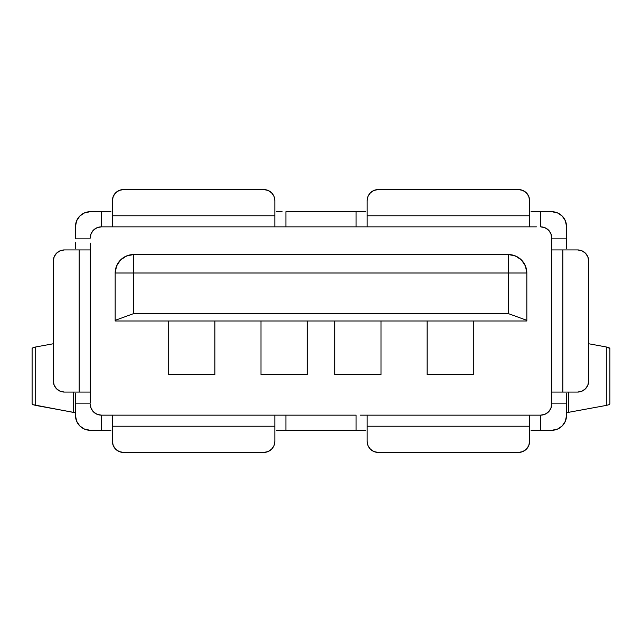 <?xml version="1.0" encoding="UTF-8"?>
<svg xmlns="http://www.w3.org/2000/svg" width="642" height="642" viewBox="0 0 642 642"><rect width="100%" height="100%" fill="white"/><g stroke="black" fill="none" stroke-linecap="round" stroke-linejoin="round"><path stroke-width="0.96" d="M73.678 412.373L73.678 392.069L73.678 412.373L35.703 405.415L35.703 346.977L53.326 343.751L35.703 346.977L32.927 347.723L32.108 348.542L32.927 347.723L35.703 346.977L35.703 405.415L32.927 404.669L74.978 412.71M32.108 403.842L32.927 404.669L32.1 403.93L32.1 348.462M551.751 398.907L551.751 404.075A11.075 11.075 0 0 1 540.676 415.149L536.439 415.149M562.191 425.959L557.4 429.161L551.751 430.284L540.676 430.284L540.676 415.149L544.914 414.307L548.509 411.899L550.908 408.312L551.751 403.144L566.517 403.144L566.517 415.518L565.393 421.168L562.191 425.959L557.4 429.161L551.751 430.284L536.864 430.284M105.561 415.149L101.324 415.149L101.324 430.284L90.249 430.284L84.6 429.161L79.809 425.959L76.607 421.168L75.483 415.518L75.483 403.144L90.249 403.144L90.249 398.907M90.249 404.067L91.092 408.312L93.491 411.899L97.086 414.307L101.324 415.149A11.075 11.075 0 0 1 90.249 404.067L90.297 405.126M307.157 321L307.157 374.535L261.005 374.535L261.005 321L261.005 374.535L307.157 374.535L307.157 321M214.853 321L214.853 374.535L168.702 374.535L168.702 321L168.702 374.535L214.853 374.535L214.853 321M115.167 273.002L133.632 273.002L133.632 254.545L508.368 254.545L133.632 254.545A18.457 18.457 0 0 0 115.167 273.002L115.167 320.334L133.632 313.617L133.632 273.002L115.167 273.002L116.579 265.94L120.576 259.954L126.562 255.949L133.632 254.545C122.421 255.636 116.266 261.792 115.167 273.002L115.167 321L526.833 321L526.833 273.002C525.734 261.792 519.579 255.636 508.368 254.545L515.438 255.949L521.424 259.954L525.421 265.94L526.833 273.002L133.632 273.002L133.632 313.617L508.368 313.617L508.368 254.545A18.457 18.457 0 0 1 526.833 273.002L508.368 273.002L508.368 313.617L133.632 313.617L115.167 320.334L115.167 321L526.833 321L526.833 320.334L508.368 313.617L526.833 320.334L526.833 273.002M473.298 321L473.298 374.535L427.147 374.535L427.147 321L427.147 374.535L473.298 374.535L473.298 321M380.995 321L380.995 374.535L334.843 374.535L334.843 321L334.843 374.535L380.995 374.535L380.995 321M84.6 212.839L79.809 216.041L84.6 212.839L90.249 211.716L101.324 211.716L101.324 226.851L105.561 226.851M268.011 190.409L263.774 189.567L123.481 189.567L119.235 190.409L115.648 192.809L113.241 196.404L112.398 200.641L112.398 226.851L274.848 226.851L274.848 200.641L274.006 196.404L271.606 192.809L268.011 190.409L263.774 189.567A11.075 11.075 0 0 1 274.848 200.641L274.848 215.776L112.398 215.776L112.398 226.851L101.324 226.851L97.086 227.693L93.491 230.101L91.092 233.688L90.249 237.933A11.075 11.075 0 0 1 101.324 226.851L101.324 211.716L105.136 211.716M281.686 226.851L360.314 226.851M536.439 226.851L529.602 226.851L529.602 215.776L367.152 215.776L367.152 200.641A11.075 11.075 0 0 1 378.226 189.567L373.989 190.409L370.394 192.809L367.994 196.404L367.152 200.641L367.152 226.851L529.602 226.851L529.602 200.641L528.759 196.404L526.352 192.809L522.765 190.409L518.519 189.567A11.075 11.075 0 0 1 529.602 200.641L529.602 215.776L367.152 215.776L367.152 226.851L285.923 226.851L285.923 211.716L359.881 211.716M536.864 211.716L551.751 211.716A14.766 14.766 0 0 1 566.517 226.482L566.517 238.856L551.751 238.856L550.908 233.688L548.509 230.101L544.914 227.693L540.676 226.851A11.075 11.075 0 0 1 551.751 237.933L551.751 243.093M566.517 399.34L566.517 403.144L551.751 403.144L551.751 392.069L562.825 392.069L562.825 249.931L577.591 249.931L551.751 249.931L551.751 392.069L577.591 392.069L562.825 392.069L562.825 249.931L551.751 249.931L551.751 238.856L566.517 238.856L566.517 242.66M90.249 243.093L90.249 249.931L79.175 249.931L79.175 392.069L64.409 392.069L90.249 392.069L90.249 249.931L64.409 249.931L79.175 249.931L79.175 392.069L90.249 392.069L90.249 403.144L75.483 403.144L75.483 399.34M360.314 415.149L367.152 415.149L367.152 426.224L529.602 426.224L529.602 441.359A11.075 11.075 0 0 1 518.519 452.433L378.226 452.433L518.519 452.433L522.765 451.591L526.352 449.191L528.759 445.596L529.602 441.359L529.602 415.149L367.152 415.149L367.152 441.359L367.994 445.596L370.394 449.191L373.989 451.591L378.226 452.433A11.075 11.075 0 0 1 367.152 441.359L367.152 426.224L529.602 426.224L529.602 415.149L540.676 415.149L540.676 430.284L531.054 430.284M359.881 430.284L356.077 430.284L356.077 415.149L356.077 430.284L285.923 430.284L285.923 415.149L356.077 415.149L281.686 415.149M105.136 430.284L101.324 430.284L101.324 415.149L112.398 415.149L112.398 426.224L274.848 426.224L274.848 441.359L274.848 415.149L112.398 415.149L112.398 441.359L112.398 426.224L274.848 426.224L274.848 415.149L285.923 415.149L285.923 430.284L282.119 430.284M531.054 211.716L540.676 211.716L540.676 226.851L540.676 211.716L551.751 211.716L557.4 212.839L562.191 216.041L565.393 220.832L566.517 226.482L566.517 248.478M110.946 211.716L90.249 211.716A14.766 14.766 0 0 0 75.483 226.482L76.607 220.832L79.809 216.041M282.119 211.716L276.301 211.716M365.699 211.716L356.077 211.716L356.077 226.851L356.077 211.716L285.923 211.716L285.923 226.851L274.848 226.851L274.848 215.776L112.398 215.776L112.398 200.641A11.075 11.075 0 0 1 123.481 189.567L263.774 189.567M551.751 430.284A14.766 14.766 0 0 0 566.517 415.518L566.517 393.522M557.4 212.839L562.191 216.041M84.6 429.161L79.809 425.959M90.249 238.856L75.483 238.856L75.483 226.482L75.483 238.856L90.249 238.856M110.946 430.284L90.249 430.284A14.766 14.766 0 0 1 75.483 415.518L75.483 393.522M75.483 242.66L75.483 248.478M276.301 430.284L365.699 430.284M115.648 192.809L113.241 196.404M53.326 261.005L54.169 256.768L53.326 261.005L53.326 380.995L53.326 261.005A11.075 11.075 0 0 1 64.409 249.931L60.163 250.773L56.576 253.173L60.163 250.773M60.163 391.227L56.576 388.827L60.163 391.227L64.409 392.069A11.075 11.075 0 0 1 53.326 380.995L54.169 385.232L53.326 380.995M56.576 388.827L54.169 385.232L56.576 388.827M54.169 256.768L56.576 253.173M115.648 449.191L119.235 451.591L123.481 452.433L263.774 452.433L123.481 452.433A11.075 11.075 0 0 1 112.398 441.359L113.241 445.596L115.648 449.191L113.241 445.596M274.848 441.359A11.075 11.075 0 0 1 263.774 452.433L268.011 451.591L271.606 449.191L274.006 445.596L274.848 441.359M526.352 449.191L528.759 445.596M581.837 250.773L585.424 253.173L581.837 250.773L577.591 249.931A11.075 11.075 0 0 1 588.674 261.005L588.674 380.995A11.075 11.075 0 0 1 577.591 392.069L581.837 391.227L585.424 388.827L581.837 391.227M588.674 380.995L587.831 385.232L588.674 380.995L588.674 261.005L587.831 256.768L588.674 261.005M585.424 253.173L587.831 256.768L585.424 253.173M587.831 385.232L585.424 388.827M518.519 189.567L378.226 189.567L518.519 189.567L522.765 190.409M370.394 192.809L367.994 196.404M551.751 249.931L551.751 392.069M529.602 415.149L367.152 415.149M367.152 226.851L529.602 226.851M112.398 226.851L274.848 226.851M90.249 392.069L90.249 249.931M274.848 415.149L112.398 415.149M133.632 254.545L133.632 273.002L508.368 273.002L508.368 254.545M609.9 403.93L609.9 348.462L606.297 346.977L606.297 405.415L568.322 412.373L568.322 392.069L568.322 412.373L567.022 412.71M609.073 404.669L609.892 403.842L609.073 404.669L606.297 405.415L609.073 404.669M609.892 348.542L609.073 347.723L606.297 346.977L588.674 343.751L606.297 346.977L606.297 405.415L568.322 412.373"/></g></svg>
